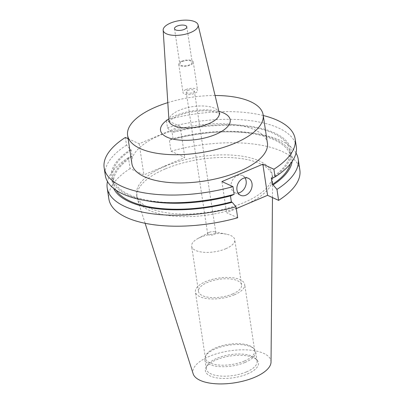 <?xml version="1.0" encoding="UTF-8"?>
<svg xmlns="http://www.w3.org/2000/svg" width="404" height="404" viewBox="0 0 404 404"><rect width="100%" height="100%" fill="white"/><g stroke="black" fill="none" stroke-linecap="round" stroke-linejoin="round"><path stroke-width="0.3" stroke-dasharray="2.02 1.52" d="M245.016 177.856A9.348 7.222 114.6 0 0 242.481 175.604A9.348 7.222 114.6 0 0 234.275 177.805A9.348 7.222 114.6 0 0 231.073 187.304A9.348 7.222 114.6 0 0 234.709 192.607A9.348 7.222 114.6 0 0 238.067 193.051M209.373 232.31A4.121 1.692 171.4 0 1 214.266 231.739A4.121 1.692 171.4 0 1 215.827 232.78A4.121 1.692 171.4 0 1 214.13 234.482A4.121 1.692 171.4 0 1 209.999 235.158A4.121 1.692 171.4 0 1 207.676 234.012A4.121 1.692 171.4 0 1 208.858 232.558A4.121 1.692 171.4 0 1 209.373 232.31M187.911 90.39A4.121 1.692 171.4 0 1 192.041 89.718A4.121 1.692 171.4 0 1 194.364 90.86A4.121 1.692 171.4 0 1 192.668 92.567A4.121 1.692 171.4 0 1 188.537 93.238A4.121 1.692 171.4 0 1 186.214 92.092A4.121 1.692 171.4 0 1 187.911 90.39M186.042 89.537A7.358 3.015 171.4 0 1 193.415 88.335A7.358 3.015 171.4 0 1 197.566 90.38A7.358 3.015 171.4 0 1 194.536 93.42A7.358 3.015 171.4 0 1 187.163 94.622A7.358 3.015 171.4 0 1 183.012 92.577A7.358 3.015 171.4 0 1 186.042 89.537M181.76 61.216A7.358 3.015 171.4 0 1 189.133 60.019A7.358 3.015 171.4 0 1 193.284 62.059A7.358 3.015 171.4 0 1 190.254 65.1A7.358 3.015 171.4 0 1 182.881 66.301A7.358 3.015 171.4 0 1 178.73 64.261A7.358 3.015 171.4 0 1 181.76 61.216M182.411 61.514A6.232 2.555 171.4 0 1 188.653 60.499A6.232 2.555 171.4 0 1 192.168 62.226A6.232 2.555 171.4 0 1 189.602 64.802A6.232 2.555 171.4 0 1 183.36 65.822A6.232 2.555 171.4 0 1 179.846 64.09A6.232 2.555 171.4 0 1 182.411 61.514M267.413 143.087A68.539 28.098 -8.6 0 0 228.77 124.063A68.539 28.098 -8.6 0 0 160.075 135.249A68.539 28.098 -8.6 0 0 131.876 163.585M225.791 248.733A21.806 8.938 -8.6 0 0 234.764 239.718A21.806 8.938 -8.6 0 0 226.513 234.204A21.806 8.938 -8.6 0 0 200.611 237.224A21.806 8.938 -8.6 0 0 197.889 238.532A21.806 8.938 -8.6 0 0 191.637 246.243A21.806 8.938 -8.6 0 0 203.934 252.293A21.806 8.938 -8.6 0 0 225.791 248.733M232.633 293.955A21.806 8.938 -8.6 0 0 241.602 284.941A21.806 8.938 -8.6 0 0 229.31 278.886A21.806 8.938 -8.6 0 0 207.449 282.446A21.806 8.938 -8.6 0 0 198.48 291.461A21.806 8.938 -8.6 0 0 210.772 297.516A21.806 8.938 -8.6 0 0 232.633 293.955M234.431 294.779A24.922 10.216 -8.6 0 0 244.683 284.472A24.922 10.216 -8.6 0 0 230.633 277.558A24.922 10.216 -8.6 0 0 205.651 281.623A24.922 10.216 -8.6 0 0 195.4 291.925A24.922 10.216 -8.6 0 0 209.449 298.844A24.922 10.216 -8.6 0 0 234.431 294.779M244.445 361.004A24.922 10.216 -8.6 0 0 254.702 350.702A24.922 10.216 -8.6 0 0 253.459 348.208A24.922 10.216 -8.6 0 0 215.665 347.849A24.922 10.216 -8.6 0 0 205.863 355.404A24.922 10.216 -8.6 0 0 205.414 358.156A24.922 10.216 -8.6 0 0 219.463 365.07A24.922 10.216 -8.6 0 0 244.445 361.004M245.077 362.413A25.694 10.534 -8.6 0 0 255.646 351.793A25.694 10.534 -8.6 0 0 254.368 349.223A25.694 10.534 -8.6 0 0 215.403 348.854A25.694 10.534 -8.6 0 0 205.293 356.641A25.694 10.534 -8.6 0 0 204.833 359.474A25.694 10.534 -8.6 0 0 219.322 366.605A25.694 10.534 -8.6 0 0 245.077 362.413M246.506 371.882A25.694 10.534 -8.6 0 0 257.08 361.262A25.694 10.534 -8.6 0 0 255.798 358.691A25.694 10.534 -8.6 0 0 216.837 358.323A25.694 10.534 -8.6 0 0 206.727 366.11A25.694 10.534 -8.6 0 0 206.262 368.943A25.694 10.534 -8.6 0 0 220.751 376.074A25.694 10.534 -8.6 0 0 246.506 371.882M247.43 373.952A26.831 10.999 -8.6 0 0 257.131 360.176A26.831 10.999 -8.6 0 0 216.448 359.792A26.831 10.999 -8.6 0 0 205.894 367.923A26.831 10.999 -8.6 0 0 217.493 378.003A26.831 10.999 -8.6 0 0 247.43 373.952M271.034 362.034A39.461 16.175 -8.6 0 0 249.859 350.111A39.461 16.175 -8.6 0 0 209.156 356.459A39.461 16.175 -8.6 0 0 193.162 373.811M165.17 168.963A68.539 28.098 -8.6 0 0 136.976 197.298A68.539 28.098 -8.6 0 0 137.395 199.101A68.539 28.098 -8.6 0 0 244.314 205.136A68.539 28.098 -8.6 0 0 272.644 178.644A68.539 28.098 -8.6 0 0 272.513 176.8A68.539 28.098 -8.6 0 0 233.871 157.782A68.539 28.098 -8.6 0 0 165.17 168.963M164.787 166.398A68.539 28.098 -8.6 0 0 136.587 194.733A68.539 28.098 -8.6 0 0 175.23 213.756A68.539 28.098 -8.6 0 0 243.925 202.571A68.539 28.098 -8.6 0 0 272.124 174.235A68.539 28.098 -8.6 0 0 233.482 155.217A68.539 28.098 -8.6 0 0 164.787 166.398M263.241 115.509A96.576 39.592 -8.6 0 0 166.317 120.054L167.478 127.74L171.326 132.249L172.129 132.613L173.124 139.188L172.321 138.825L169.367 140.218L171.028 151.202L184.82 157.504L143.89 174.897L130.098 168.594L128.437 157.611L131.391 156.212L132.194 156.58L131.199 150.005L130.396 149.637L126.548 145.132L125.386 137.446M128.108 138.688L139.178 143.748L180.108 126.356L166.317 120.054M296.299 146.581A96.576 39.592 -8.6 0 0 167.478 127.74M126.548 145.132A96.576 39.592 -8.6 0 0 105.313 175.462M272.109 178.31A90.905 37.264 -8.6 0 0 274.437 132.881A90.905 37.264 -8.6 0 0 171.326 132.249M130.396 149.637A90.905 37.264 -8.6 0 0 149.167 201.192M271.306 177.947A89.577 36.719 -8.6 0 0 289.82 150.581A89.577 36.719 -8.6 0 0 172.129 132.613M131.199 150.005A89.577 36.719 -8.6 0 0 112.686 177.371A89.577 36.719 -8.6 0 0 230.376 195.339L230.462 195.895M231.179 195.703L230.376 195.339M290.375 163.842A89.577 36.719 -8.6 0 0 290.814 157.156A89.577 36.719 -8.6 0 0 173.124 139.188M132.194 156.58A89.577 36.719 -8.6 0 0 113.681 183.946A89.577 36.719 -8.6 0 0 116.079 190.203M292.153 161.459A90.905 37.264 -8.6 0 0 254.333 133.335A90.905 37.264 -8.6 0 0 172.321 138.825M131.391 156.212A90.905 37.264 -8.6 0 0 113.675 188.451M296.021 153.005A96.576 39.592 -8.6 0 0 258.03 133.966A96.576 39.592 -8.6 0 0 169.367 140.218M128.437 157.611A96.576 39.592 -8.6 0 0 107.479 181.522M299.849 170.044A96.576 39.592 -8.6 0 0 171.028 151.202M130.098 168.594A96.576 39.592 -8.6 0 0 108.863 198.93M237.683 217.766L226.629 212.716L236.3 208.605M215.069 95.495A68.539 28.098 -8.6 0 0 167.806 102.641M221.917 181.563L226.629 212.716M180.108 126.356L184.82 157.504M139.178 143.748L143.89 174.897M168.852 118.958A35.229 14.443 171.4 0 1 175.038 115.812A35.229 14.443 171.4 0 1 218.892 111.388M219.231 112.782A25.447 10.428 -8.6 0 0 204.55 106.055A25.447 10.428 -8.6 0 0 179.452 110.236A25.447 10.428 -8.6 0 0 168.943 120.387M234.709 192.607L240.602 195.299M168.751 121.745C168.872 120.781 171.801 118.862 177.538 115.993C185.734 112.63 194.718 110.918 204.485 110.853C211.908 110.403 220.847 113.792 219.816 114.024M194.364 90.86L215.827 232.78M193.284 62.059L197.566 90.38M186.815 26.831L192.168 62.226M214.266 231.739L226.513 234.204M241.602 284.941L234.764 239.718M254.702 350.702L244.683 284.472M253.459 348.208L254.368 349.223M257.08 361.262L255.646 351.793M255.798 358.691L257.131 360.176M145.117 223.291L137.395 199.101M136.976 197.298L136.587 194.733M290.814 157.156L289.82 150.581M113.681 183.946L112.686 177.371M254.333 133.335L258.03 133.966M272.513 176.8L272.124 174.235M272.478 197.571L272.644 178.644M206.727 366.11L205.894 367.923M206.262 368.943L204.833 359.474M205.863 355.404L205.293 356.641M205.414 358.156L195.4 291.925M198.48 291.461L191.637 246.243M208.858 232.558L197.889 238.532M174.493 28.694L179.846 64.09M178.73 64.261L183.012 92.577M186.214 92.092L207.676 234.012M242.481 175.604L248.374 178.295"/><path stroke-width="0.61" d="M236.966 189.996A9.348 7.222 114.6 0 0 240.602 195.299A9.348 7.222 114.6 0 0 248.814 193.097A9.348 7.222 114.6 0 0 252.01 183.603A9.348 7.222 114.6 0 0 248.374 178.295A9.348 7.222 114.6 0 0 240.163 180.497A9.348 7.222 114.6 0 0 236.966 189.996M238.067 193.051A9.348 7.222 114.6 0 0 246.122 180.906A9.348 7.222 114.6 0 0 245.016 177.856M177.058 26.119A6.232 2.555 171.4 0 1 183.3 25.099A6.232 2.555 171.4 0 1 186.815 26.831A6.232 2.555 171.4 0 1 184.249 29.406A6.232 2.555 171.4 0 1 178.007 30.421A6.232 2.555 171.4 0 1 174.493 28.694A6.232 2.555 171.4 0 1 177.058 26.119M190.85 32.421A17.66 7.242 171.4 0 1 172.867 35.284A17.66 7.242 171.4 0 1 163.16 30.149A17.66 7.242 171.4 0 1 170.458 23.099A17.66 7.242 171.4 0 1 187.88 20.2A17.66 7.242 171.4 0 1 198.066 24.871A17.66 7.242 171.4 0 1 190.85 32.421M167.806 102.641A68.539 28.098 -8.6 0 0 155.803 107.02A68.539 28.098 -8.6 0 0 127.608 135.355L131.876 163.585A68.539 28.098 -8.6 0 0 170.518 182.603A68.539 28.098 -8.6 0 0 239.213 171.422A68.539 28.098 -8.6 0 0 267.413 143.087L263.145 114.857A68.539 28.098 -8.6 0 0 215.069 95.495M127.608 135.355A68.539 28.098 -8.6 0 0 166.246 154.373A68.539 28.098 -8.6 0 0 234.946 143.193A68.539 28.098 -8.6 0 0 263.145 114.857M145.117 223.291L193.162 373.811A39.461 16.175 -8.6 0 0 254.722 377.286A39.461 16.175 -8.6 0 0 271.034 362.034L272.478 197.571M236.3 208.605L267.559 195.324L278.614 200.379L276.952 189.395L273.104 184.886L272.301 184.522L271.306 177.947L272.109 178.31L275.063 176.912L273.902 169.226A96.576 39.592 -8.6 0 0 295.137 138.895A96.576 39.592 -8.6 0 0 263.241 115.509M145.47 200.561A96.576 39.592 -8.6 0 0 234.133 194.304L231.179 195.703A90.905 37.264 -8.6 0 1 149.167 201.192L145.47 200.561A96.576 39.592 -8.6 0 1 105.313 175.462L104.151 167.776A96.576 39.592 -8.6 0 1 125.386 137.446L128.108 138.688M104.151 167.776A96.576 39.592 -8.6 0 0 232.972 186.618L234.133 194.304M273.902 169.226L262.847 164.175L221.917 181.563L232.972 186.618M275.063 176.912A96.576 39.592 -8.6 0 0 296.299 146.581L295.137 138.895M272.301 184.522A89.577 36.719 -8.6 0 0 290.375 163.842M116.079 190.203A89.577 36.719 -8.6 0 0 231.371 201.914L232.174 202.278L236.022 206.787L237.683 217.766A96.576 39.592 -8.6 0 1 108.863 198.93L107.201 187.946A96.576 39.592 -8.6 0 0 236.022 206.787M230.462 195.895L231.371 201.914M273.104 184.886A90.905 37.264 -8.6 0 0 292.153 161.459M113.675 188.451A90.905 37.264 -8.6 0 0 232.174 202.278M276.952 189.395A96.576 39.592 -8.6 0 0 298.187 159.06A96.576 39.592 -8.6 0 0 296.021 153.005M107.479 181.522A96.576 39.592 -8.6 0 0 107.201 187.946M278.614 200.379A96.576 39.592 -8.6 0 0 299.849 170.044L298.187 159.06M262.847 164.175L267.559 195.324M218.892 111.388A35.229 14.443 171.4 0 1 215.716 134.401A35.229 14.443 171.4 0 1 169.67 138.188A35.229 14.443 171.4 0 1 168.852 118.958M163.16 30.149L168.943 120.387A25.447 10.428 -8.6 0 0 182.926 127.785A25.447 10.428 -8.6 0 0 208.833 123.664A25.447 10.428 -8.6 0 0 219.231 112.782L219.816 114.024M198.066 24.871L219.231 112.782M168.751 121.745L168.943 120.387"/></g></svg>
